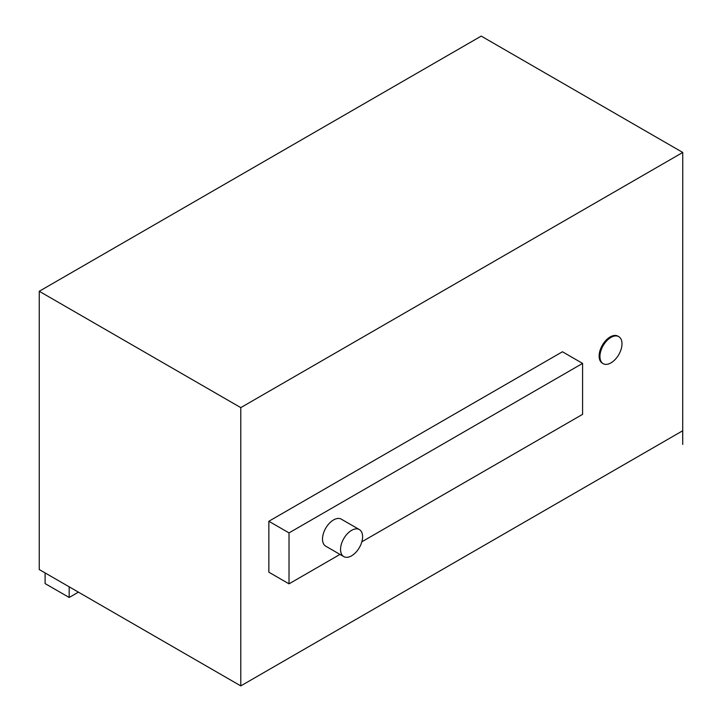 <?xml version="1.0" encoding="UTF-8"?>
<svg xmlns="http://www.w3.org/2000/svg" width="722" height="722" viewBox="0 0 722 722"><rect width="100%" height="100%" fill="white"/><g stroke="black" fill="none" stroke-linecap="round" stroke-linejoin="round"><path stroke-width="1.08" d="M340.549 549.46A15.595 9.007 120 0 0 343.78 556.599A15.595 9.007 120 0 0 359.375 547.592A15.595 9.007 120 0 0 359.375 529.587A15.595 9.007 120 0 0 347.354 533.766A15.595 9.007 120 0 0 340.549 549.46M343.78 556.599L325.73 546.175A15.595 9.007 -60 0 1 322.499 539.036A15.595 9.007 -60 0 1 329.313 523.342A15.595 9.007 -60 0 1 341.325 519.163L359.375 529.587M289.017 583.845L268.855 572.203L268.855 521.266L562.438 351.767L582.591 363.41L289.017 532.899L289.017 583.845L339.99 554.415M361.857 541.789L582.591 414.347L582.591 363.41M268.855 521.266L289.017 532.899M599.937 356.515A15.595 9.007 120 0 0 603.168 363.653A15.595 9.007 120 0 0 618.763 354.646A15.595 9.007 120 0 0 618.763 336.642A15.595 9.007 120 0 0 606.742 340.82A15.595 9.007 120 0 0 599.937 356.515M603.168 363.653L602.365 363.193A15.595 9.007 -60 0 1 599.134 356.054A15.595 9.007 -60 0 1 605.938 340.351A15.595 9.007 -60 0 1 617.96 336.172L618.763 336.642M240.778 407.623L240.778 685.9L682.714 430.754L682.714 444.418L682.75 152.459L481.222 36.1L39.25 291.273L240.778 407.623L682.75 152.459M682.714 444.418L682.669 430.772M69.177 586.824L69.177 597.473L45.107 583.584L45.107 572.934M78.4 592.148L69.177 597.473M240.778 685.9L39.25 569.541L39.25 291.273"/></g></svg>
